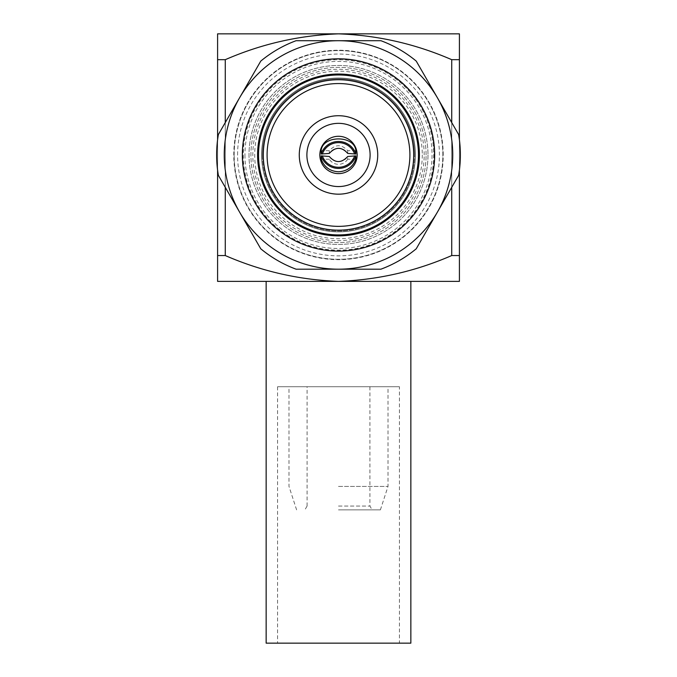 <?xml version="1.0" encoding="UTF-8"?>
<svg xmlns="http://www.w3.org/2000/svg" width="677" height="677" viewBox="0 0 677 677"><rect width="100%" height="100%" fill="white"/><g stroke="black" fill="none" stroke-linecap="round" stroke-linejoin="round"><path stroke-width="0.51" stroke-dasharray="3.38 2.54" d="M257.598 154.948A80.901 80.901 0 0 0 338.5 235.85A80.901 80.901 0 0 0 419.401 154.948A80.901 80.901 0 0 0 338.5 74.047A80.901 80.901 0 0 0 257.598 154.948A80.918 80.918 0 0 1 338.5 74.03A80.918 80.918 0 0 1 419.418 154.948A80.918 80.918 0 0 1 338.5 235.875A80.918 80.918 0 0 1 257.582 154.948M261.567 154.948A76.933 76.933 0 0 0 338.5 231.881A76.933 76.933 0 0 0 415.433 154.948A76.933 76.933 0 0 0 338.5 78.016A76.933 76.933 0 0 0 261.567 154.948A76.933 76.933 0 0 0 338.5 231.881A76.933 76.933 0 0 0 415.433 154.948A76.933 76.933 0 0 0 338.5 78.016A76.933 76.933 0 0 0 261.567 154.948M434.279 154.948A95.779 95.779 0 0 0 338.5 59.17A95.779 95.779 0 0 0 242.721 154.948A95.779 95.779 0 0 0 338.5 250.727A95.779 95.779 0 0 0 434.279 154.948M244.947 154.948A93.553 93.553 0 0 0 338.5 248.501A93.553 93.553 0 0 0 432.053 154.948A93.553 93.553 0 0 0 338.5 61.395A93.553 93.553 0 0 0 244.947 154.948M443.223 154.948A104.723 104.723 0 0 0 338.5 50.225A104.723 104.723 0 0 0 233.777 154.948A104.723 104.723 0 0 0 338.5 259.672A104.723 104.723 0 0 0 443.223 154.948M239.565 97.826A114.244 114.244 0 0 0 239.565 212.07L260.763 248.797A121.86 121.86 0 0 0 296.094 269.192L380.906 269.192A121.86 121.86 0 0 0 416.237 248.797L437.435 212.07A114.244 114.244 0 0 0 338.5 40.705A114.244 114.244 0 0 0 239.565 97.826L218.358 134.554A121.86 121.86 0 0 0 218.358 175.343L239.565 212.07A114.244 114.244 0 0 0 437.435 212.07L458.642 175.343A121.86 121.86 0 0 0 458.642 134.554L416.237 61.099A121.86 121.86 0 0 0 380.906 40.705L296.094 40.705A121.86 121.86 0 0 0 260.763 61.099L239.565 97.826M424.183 154.948A85.683 85.683 0 0 0 338.5 69.266A85.683 85.683 0 0 0 252.817 154.948A85.683 85.683 0 0 0 338.5 240.631A85.683 85.683 0 0 0 424.183 154.948M427.991 154.948A89.491 89.491 0 0 1 338.5 244.439A89.491 89.491 0 0 1 249.009 154.948A89.491 89.491 0 0 1 338.5 65.457A89.491 89.491 0 0 1 427.991 154.948A89.491 89.491 0 0 1 338.5 244.439A89.491 89.491 0 0 1 249.009 154.948A89.491 89.491 0 0 1 338.5 65.457A89.491 89.491 0 0 1 427.991 154.948A89.491 89.491 0 0 0 338.5 65.457A89.491 89.491 0 0 0 249.009 154.948A89.491 89.491 0 0 0 338.5 244.439A89.491 89.491 0 0 0 427.991 154.948A89.491 89.491 0 0 0 338.5 65.457A89.491 89.491 0 0 0 249.009 154.948A89.491 89.491 0 0 0 338.5 244.439A89.491 89.491 0 0 0 427.991 154.948M338.5 486.424L388.006 486.424L338.5 486.424M338.5 386.745L388.006 386.745L338.5 386.745M338.5 509.866L380.389 509.866L338.5 509.866M338.5 506.057L369.921 506.057L338.5 506.057M266.146 281.378L410.854 281.378L266.146 281.378M399.43 386.745L277.57 386.745L399.43 386.745L399.43 643.15L277.57 643.15L399.43 643.15M277.57 386.745L277.57 643.15M355.865 159.205L347.724 159.205L347.724 156.497A10.849 10.84 180 0 1 329.276 156.497L329.276 159.205L321.135 159.205M347.724 159.205C345.532 162.505 342.46 164.223 338.5 164.35C334.54 164.223 331.468 162.505 329.276 159.205M357.16 154.948A18.66 18.66 0 0 1 338.5 173.608A18.66 18.66 0 0 1 319.84 154.948A18.66 18.66 0 0 1 338.5 136.289A18.66 18.66 0 0 1 357.16 154.948M377.724 154.948A39.224 39.224 0 0 0 338.5 115.725A39.224 39.224 0 0 0 299.276 154.948A39.224 39.224 0 0 0 338.5 194.172A39.224 39.224 0 0 0 377.724 154.948M237.585 154.948A100.915 100.915 0 0 1 338.5 54.033A100.915 100.915 0 0 1 439.415 154.948A100.915 100.915 0 0 1 338.5 255.864A100.915 100.915 0 0 1 237.585 154.948M234.157 154.948A104.343 104.343 0 0 1 338.5 50.606A104.343 104.343 0 0 1 442.843 154.948A104.343 104.343 0 0 1 338.5 259.291A104.343 104.343 0 0 1 234.157 154.948A104.343 104.343 0 0 0 338.5 259.291A104.343 104.343 0 0 0 442.843 154.948A104.343 104.343 0 0 0 338.5 50.606A104.343 104.343 0 0 0 234.157 154.948M243.297 154.948A95.203 95.203 0 0 0 338.5 250.151A95.203 95.203 0 0 0 433.703 154.948A95.203 95.203 0 0 0 338.5 59.745A95.203 95.203 0 0 0 243.297 154.948M262.337 154.948A76.162 76.162 0 0 0 338.5 231.111A76.162 76.162 0 0 0 414.662 154.948A76.162 76.162 0 0 0 338.5 78.786A76.162 76.162 0 0 0 262.337 154.948A76.162 76.162 0 0 0 338.5 231.111A76.162 76.162 0 0 0 414.662 154.948A76.162 76.162 0 0 0 338.5 78.786A76.162 76.162 0 0 0 262.337 154.948A76.162 76.162 0 0 1 338.5 78.786A76.162 76.162 0 0 1 414.662 154.948M426.087 154.948A87.587 87.587 0 0 0 338.5 67.361A87.587 87.587 0 0 0 250.913 154.948A87.587 87.587 0 0 0 338.5 242.535A87.587 87.587 0 0 0 426.087 154.948A87.587 87.587 0 0 0 338.5 67.361A87.587 87.587 0 0 0 250.913 154.948A87.587 87.587 0 0 0 338.5 242.535A87.587 87.587 0 0 0 426.087 154.948M418.471 154.948A79.971 79.971 0 0 0 338.5 74.978A79.971 79.971 0 0 0 258.529 154.948A79.971 79.971 0 0 0 338.5 234.919A79.971 79.971 0 0 0 418.471 154.948M409.907 154.948A71.407 71.407 0 0 1 338.5 226.355A71.407 71.407 0 0 1 267.093 154.948A71.407 71.407 0 0 1 338.5 83.55A71.407 71.407 0 0 1 409.907 154.948M217.596 281.378L217.596 255.542L225.263 255.542C261.483 271.308 299.226 279.923 338.5 281.378C377.664 279.94 415.407 271.333 451.737 255.542L459.412 255.542L459.412 281.378L217.588 281.378M355.865 150.692L347.724 150.692C341.572 144.108 335.428 144.108 329.276 150.692L321.135 150.692M459.412 170.147L459.412 139.75M451.737 187.309L451.737 122.588M459.412 255.542L459.412 33.85L338.5 33.85C299.226 35.306 261.483 43.92 225.263 59.686L217.596 59.686L217.596 33.85M459.404 59.686L451.737 59.686C415.407 43.895 377.664 35.289 338.5 33.85L217.588 33.85M217.596 255.542L217.596 59.686M225.263 255.542L225.263 59.686M217.596 170.147L217.596 139.75M225.263 187.309L225.263 122.588M451.737 255.542L451.737 59.686M347.724 150.692L347.724 153.4A10.849 10.84 180 0 0 329.276 153.4L329.276 150.692M266.146 643.15L410.854 643.15M422.279 154.948A83.779 83.779 0 0 1 338.5 238.727A83.779 83.779 0 0 1 254.721 154.948A83.779 83.779 0 0 1 338.5 71.17A83.779 83.779 0 0 1 422.279 154.948M380.389 509.866L388.006 486.424L388.006 386.745M307.087 506.057L307.087 386.745M307.079 506.057L304.887 509.866M369.921 386.745L369.921 506.057L372.113 509.866M296.611 509.866L288.994 486.424L288.994 386.745"/><path stroke-width="1.02" d="M434.651 154.948A96.151 96.151 0 0 1 338.5 251.108A96.151 96.151 0 0 1 242.349 154.948A96.151 96.151 0 0 1 338.5 58.797A96.151 96.151 0 0 1 434.651 154.948M419.418 154.948A80.918 80.918 0 0 1 338.5 235.875A80.918 80.918 0 0 1 257.582 154.948A80.918 80.918 0 0 1 338.5 74.03A80.918 80.918 0 0 1 419.418 154.948M458.642 175.343A121.86 121.86 0 0 0 458.642 134.554L437.435 97.826A114.244 114.244 0 0 0 224.256 154.948A114.244 114.244 0 0 0 239.565 212.07L218.358 175.343A121.86 121.86 0 0 1 218.358 134.554L260.763 61.099A121.86 121.86 0 0 1 296.094 40.705L380.906 40.705A121.86 121.86 0 0 1 416.237 61.099L437.435 97.826A114.244 114.244 0 0 1 437.435 212.07L416.237 248.797A121.86 121.86 0 0 1 380.906 269.192L338.5 269.192A114.244 114.244 0 0 0 437.435 212.07L458.642 175.343M338.5 269.192L296.094 269.192A121.86 121.86 0 0 1 260.763 248.797L239.565 212.07A114.244 114.244 0 0 0 338.5 269.192M266.146 281.378L266.146 643.15L410.854 643.15L410.854 281.378M321.135 155.871L321.135 159.205C324.249 167.101 330.037 171.289 338.5 171.789C346.962 171.289 352.751 167.101 355.865 159.205L355.865 155.871L347.733 156.48C341.47 163.233 335.318 163.233 329.267 156.48L321.135 155.871A18.279 18.254 -0 0 0 355.865 155.871M370.107 154.948A31.607 31.607 0 0 0 338.5 123.341A31.607 31.607 0 0 0 306.893 154.948A31.607 31.607 0 0 0 338.5 186.556A31.607 31.607 0 0 0 370.107 154.948M377.724 154.948A39.224 39.224 0 0 0 338.5 115.725A39.224 39.224 0 0 0 299.276 154.948A39.224 39.224 0 0 0 338.5 194.172A39.224 39.224 0 0 0 377.724 154.948M357.16 154.948A18.66 18.66 0 0 1 338.5 173.608A18.66 18.66 0 0 1 319.84 154.948A18.66 18.66 0 0 1 338.5 136.289A18.66 18.66 0 0 1 357.16 154.948M263.294 154.948A75.206 75.206 0 0 0 338.5 230.163A75.206 75.206 0 0 0 413.706 154.948A75.206 75.206 0 0 0 338.5 79.742A75.206 75.206 0 0 0 263.294 154.948M267.093 154.948A71.407 71.407 0 0 0 338.5 226.355A71.407 71.407 0 0 0 409.907 154.948A71.407 71.407 0 0 0 338.5 83.55A71.407 71.407 0 0 0 267.093 154.948M418.471 154.948A79.971 79.971 0 0 0 338.5 74.978A79.971 79.971 0 0 0 258.529 154.948A79.971 79.971 0 0 0 338.5 234.919A79.971 79.971 0 0 0 418.471 154.948M217.588 281.378L459.412 281.378L459.412 170.147M321.135 154.026L321.135 150.692C322.311 134.994 354.689 134.994 355.865 150.692L355.865 154.026L347.733 153.417C341.682 146.664 335.53 146.664 329.267 153.417L321.135 154.026A18.279 18.254 0 0 1 355.865 154.026M217.588 33.85L338.5 33.85C377.664 35.289 415.407 43.895 451.737 59.686L459.404 59.686M459.412 139.75L459.412 33.85L338.5 33.85C299.226 35.306 261.483 43.92 225.263 59.686L217.596 59.686L217.596 33.85M451.737 187.309L451.737 255.542L459.404 255.542M451.737 122.588L451.737 59.686M217.596 281.378L217.596 255.542L225.263 255.542L225.263 187.309M451.737 255.542C415.407 271.333 377.664 279.94 338.5 281.378C299.226 279.923 261.483 271.308 225.263 255.542M217.596 255.542L217.596 170.147M217.596 139.75L217.596 59.686M225.263 122.588L225.263 59.686M354.655 155.871A17.137 17.111 180 0 1 322.345 155.871M322.345 154.026A17.137 17.111 0 0 1 354.655 154.026"/></g></svg>

